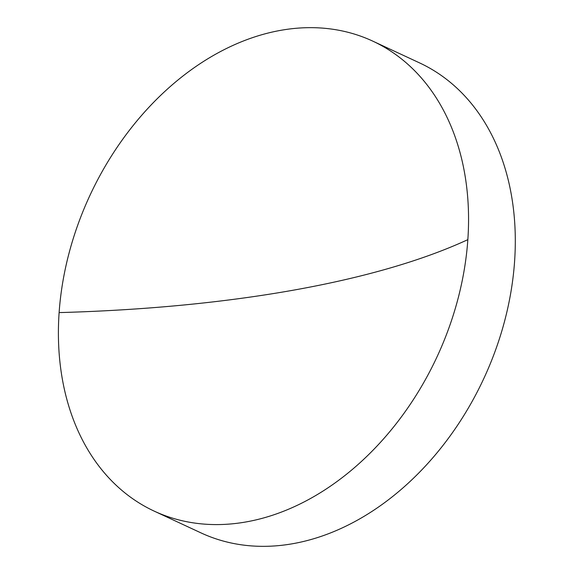 <?xml version="1.0" encoding="UTF-8"?>
<svg xmlns="http://www.w3.org/2000/svg" width="574" height="574" viewBox="0 0 574 574"><rect width="100%" height="100%" fill="white"/><g stroke="black" fill="none" stroke-linecap="round" stroke-linejoin="round"><path stroke-width="0.86" d="M280.664 30.35A259.168 191.386 114.9 0 1 372.784 41.134A259.168 191.386 114.9 0 1 467.846 239.645A259.168 191.386 114.9 0 1 246.289 521.895A259.168 191.386 114.9 0 1 154.169 511.111A259.168 191.386 114.9 0 1 59.115 312.6A259.168 191.386 114.9 0 1 280.664 30.35M154.169 511.111L200.936 532.866A259.168 191.386 -65.1 0 0 293.063 543.65A259.168 191.386 -65.1 0 0 504.725 320.644A259.168 191.386 -65.1 0 0 419.551 62.889L372.784 41.134M59.115 312.6A706.085 219.11 -176 0 0 467.846 239.645"/></g></svg>
